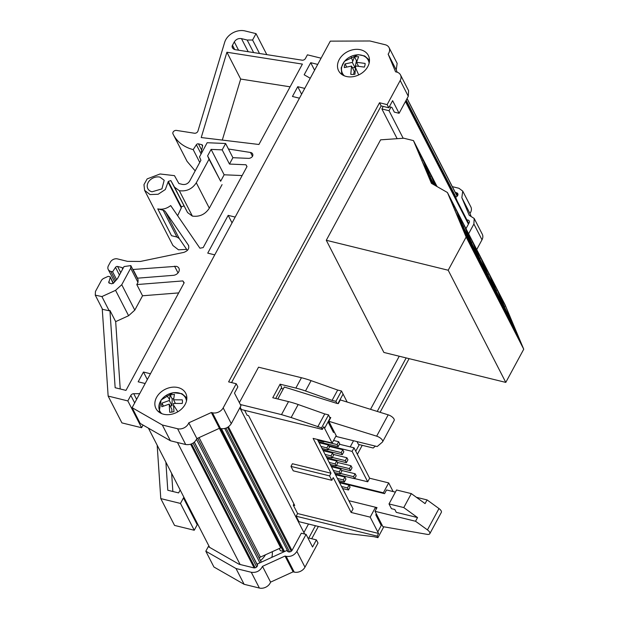 <?xml version="1.0" encoding="UTF-8"?>
<svg xmlns="http://www.w3.org/2000/svg" width="619" height="619" viewBox="0 0 619 619"><rect width="100%" height="100%" fill="white"/><g stroke="black" fill="none" stroke-linecap="round" stroke-linejoin="round"><path stroke-width="0.93" d="M329.548 417.183L328.573 414.877L321.547 427.876L322.344 429.424L323.783 426.762L324.58 428.302L330.059 418.173L329.548 417.183L330.778 417.57L328.79 421.26L336.666 436.596L377.188 446.554L382.372 442.113A5.571 2.352 -151.6 0 0 382.612 441.819L394.148 420.479A5.571 2.352 -151.6 0 0 394.001 419.001A5.571 2.352 -151.6 0 0 388.19 414.838L340.318 399.92L338.33 403.611L336.984 403.426L284.307 387.022L277.838 398.992M382.612 441.819A5.571 2.352 -151.6 0 0 382.472 440.333A5.571 2.352 28.4 0 0 376.654 436.171L388.19 414.838M417.539 517.569L396.284 512.346L394.821 509.507L391.44 508.671L389.011 503.943L403.774 507.572L417.539 517.569L415.542 521.26L427.443 529.895A5.571 2.352 28.4 0 1 429.663 532.247A5.571 2.352 28.4 0 1 429.803 533.725A5.571 2.352 28.4 0 1 427.064 534.344L382.898 526.645L375.021 511.302L377.01 507.611L348.845 500.686L375.532 507.247L376.352 508.833M427.443 529.895L438.979 508.563A5.571 2.352 28.4 0 1 441.192 510.915A5.571 2.352 -151.6 0 1 441.339 512.393L429.803 533.725M466.927 219.993A2.786 2.151 152.8 0 1 467.949 220.047A2.786 2.151 152.8 0 1 469.225 220.998A2.786 2.151 152.8 0 1 469.132 222.855L465.991 228.659M132.837 269.513A1.671 1.292 152.8 0 1 133.077 269.482L176.338 266.317A5.571 4.302 152.8 0 1 178.899 268.213A5.571 4.302 152.8 0 1 173.305 275.339L137.294 278.194M228.45 149.009L250.509 152.475A3.9 3.01 152.8 0 1 250.803 152.537A3.9 3.01 152.8 0 1 252.598 153.868A3.9 3.01 152.8 0 1 252.583 156.212A3.9 3.01 152.8 0 1 248.443 158.363L232.906 157.698L229.471 164.058L245.967 164.77L246.942 166.666M152.034 191.797A9.2 7.095 152.8 0 1 147.817 188.663A9.2 7.095 152.8 0 1 150.069 180.059A9.2 7.095 152.8 0 1 159.965 177.135L164.182 180.268L161.938 188.872L152.034 191.797M178.055 387.571A16.721 12.906 -27.2 0 0 160.05 392.887A16.721 12.906 -27.2 0 0 155.973 408.548A16.721 12.906 -27.2 0 0 163.64 414.243A16.721 12.906 -27.2 0 0 181.638 408.927A16.721 12.906 -27.2 0 0 185.723 393.266A16.721 12.906 -27.2 0 0 178.055 387.571M158.897 411.573A16.721 12.906 -27.2 0 0 158.897 412.022M360.691 49.791A16.721 12.906 -27.2 0 0 342.694 55.106A16.721 12.906 -27.2 0 0 338.608 70.759A16.721 12.906 -27.2 0 0 346.276 76.454A16.721 12.906 -27.2 0 0 364.282 71.139A16.721 12.906 -27.2 0 0 368.359 55.486A16.721 12.906 -27.2 0 0 360.691 49.791M341.533 73.793A16.721 12.906 -27.2 0 0 341.541 74.241M171.834 412.099L171.904 409.368L169.211 404.114L169.707 412.254A10.871 8.387 -27.2 0 0 171.834 412.099A10.871 8.387 -27.2 0 0 173.978 411.565L173.506 405.066A24.528 1.563 58.4 0 1 177.839 411.782M186.481 400.957A14.461 11.157 -27.2 0 0 173.011 392.81A14.461 11.157 -27.2 0 0 166.341 395.309A14.461 11.157 -27.2 0 0 161.776 413.647M353.588 74.419L354.238 71.324L351.546 66.078L350.772 74.326A10.871 8.387 -27.2 0 0 352.83 74.466A10.871 8.387 -27.2 0 0 354.966 74.226L355.492 67.633A24.528 0.921 65.4 0 0 358.718 74.93M369.125 63.177A14.461 11.157 -27.2 0 0 357.844 54.82A14.461 11.157 -27.2 0 0 351.012 56.437A14.461 11.157 -27.2 0 0 344.412 75.858M303.898 532.557L308.51 524.022M350.215 446.887L353.534 440.743M370.526 409.329L399.24 356.227M377.915 537.663L374.085 536.719L350.896 533.903A55.741 23.545 -151.6 0 1 341.874 532.224L298.969 521.678L296.168 516.223L297.607 513.553L378.565 533.446L377.118 536.116L377.915 537.663L383.788 526.8M293.924 503.951L293.282 505.135L297.607 513.553M244.606 410.327L247.159 415.295L248.583 415.643L294.714 505.483L293.282 505.135M240.18 407.186L241.387 409.538L322.344 429.424M239.367 402.629L258.533 367.191L301.438 377.729L295.851 388.067A55.741 23.545 28.4 0 1 305.5 390.968L332.078 400.385L337.664 390.047L311.086 380.639A55.741 23.545 -151.6 0 0 301.438 377.729M448.195 270.232L326.29 240.28L383.888 352.451L505.785 382.403L448.195 270.232L466.138 237.038L523.736 349.217L505.027 304.695L447.436 192.517L466.138 237.038M326.29 240.28L380.6 139.832L403.797 138.23L413.469 140.606L437.068 186.574M356.993 60.623A10.871 8.387 -27.2 0 0 356.467 60.716L354.447 56.793L358.649 56.685L356.513 62.295L358.486 66.14M352.389 67.711L355.012 67.649L356.467 60.716M356.513 62.295L365.109 63.424A10.871 8.387 -27.2 0 1 364.336 67.1L355.739 65.97L355.492 67.633M351.546 66.078L344.311 67.595A10.871 8.387 -27.2 0 1 345.085 63.919L352.319 62.403L355.012 67.649M346.601 66.883L345.085 63.919M352.319 62.403L354.447 56.793M173.676 398.535A10.871 8.387 -27.2 0 0 172.183 398.938L170.163 395.015L174.434 394.334L173.575 399.82L175.347 403.286M170.202 406.041L171.997 405.755L172.183 398.938M173.575 399.82L182.296 399.851A10.871 8.387 -27.2 0 1 182.203 403.464L173.475 403.433L173.506 405.066M169.211 404.114L161.845 406.729A10.871 8.387 -27.2 0 1 161.938 403.124L169.304 400.508L171.997 405.755M163.408 405.979L161.938 403.124M169.304 400.508L170.163 395.015M281.366 547.583L260.421 557.077A2.786 2.151 -27.2 0 0 259.199 557.998M389.32 106.754L390.945 107.149L389.026 110.708L381.884 108.952L383.246 106.422M240.11 564.497L177.475 442.5M209.632 547.374L148.421 428.155M236.009 568.528L244.11 584.297L213.911 566.989L205.818 551.212L236.009 568.528L251.283 572.281L259.384 588.05A8.364 6.453 -27.2 0 0 270.588 582.123L262.487 566.354C260.158 570.935 256.421 572.908 251.283 572.281M262.487 566.354L285.034 556.048L286.125 556.319L294.226 572.095A8.364 6.453 -27.2 0 0 304.974 567.182L296.872 551.405L306.08 534.383L301.321 533.214L292.114 550.237A2.786 2.151 152.8 0 1 288.531 551.877A2.786 2.151 152.8 0 1 287.255 550.925A2.786 2.151 152.8 0 1 287.084 550.384L257.179 564.048A2.786 2.151 152.8 0 1 257.365 564.335A2.786 2.151 152.8 0 1 256.684 566.95A2.786 2.151 152.8 0 1 253.689 567.832L239.042 564.234L208.301 546.608L205.818 551.212M162.317 424.99L132.118 407.681L140.219 423.458L170.411 440.767L185.685 444.519C190.83 445.154 194.559 443.181 196.888 438.592L188.795 422.823A8.364 6.453 152.8 0 1 177.591 428.743L162.317 424.99L170.411 440.767M132.118 407.681L330.306 41.14L369.945 40.986L385.219 44.738A8.364 6.453 152.8 0 1 389.049 47.586A8.364 6.453 152.8 0 1 388.144 54.132L396.237 69.908L397.15 63.362L389.049 47.586M403.178 138.277L389.026 110.708M397.15 138.687L381.884 108.952M304.656 534.035L239.847 407.805M284.508 551.56L221.44 428.727M259.903 562.803L196.54 439.397M257.55 565.193L194.374 442.144M160.986 354.285L166.735 343.653M390.945 107.149L391.897 107.389L394.326 112.116L399.093 113.285L392.616 100.673L388.771 107.783L381.149 105.911L231.545 382.588M238.307 211.288L229.804 227.018M388.771 107.783L387.146 104.626L400.199 80.493A8.364 6.453 152.8 0 0 400.493 74.914A8.364 6.453 152.8 0 0 396.655 72.067L395.564 71.804L388.144 54.132M400.199 80.493L408.292 96.262L408.594 90.691L400.493 74.914M408.292 96.262L399.093 113.285M396.237 69.908L397.22 72.23M387.146 104.626L379.532 102.754L228.612 381.869L236.234 383.741L237.851 386.898L234.485 393.119L240.961 405.739L231.282 423.651L223.18 407.875A8.364 6.453 152.8 0 1 212.433 412.788L220.534 428.557L219.436 428.294L196.888 438.592M212.433 412.788L211.342 412.517L219.436 428.294M220.534 428.557C225.084 429.23 228.666 427.59 231.282 423.651M379.532 102.754L381.149 105.911M236.234 383.741L223.18 407.875M211.342 412.517L188.795 422.823M144.598 190.327L143.964 184.64L147.152 178.899L160.05 173.978L174.457 175.641L178.891 183.541L182.458 184.423C185.491 184.864 187.882 183.773 189.623 181.143L200.92 160.259L199.504 156.886L207.164 142.718L225.618 143.507L222.182 149.868L211.11 149.396L224.148 174.79L220.65 181.251L207.613 155.856L209.029 159.23L196.293 182.783C192.192 189.004 186.536 191.642 179.324 190.698L174.527 187.162L170.829 180.562L168.298 181.429L165.312 189.53L158.155 194.258L150.03 194.567L144.598 190.327L172.941 245.526L178.458 249.797L186.683 249.403M202.235 151.841L201.276 151.601L202.606 145.999A1.671 1.292 152.8 0 0 201.763 144.676L198.451 143.856A1.671 1.292 152.8 0 0 196.37 144.73L193.198 149.62A44.599 34.409 152.8 0 1 173.32 134.571L187.085 161.389L195.178 170.875M134.679 402.946L130.81 395.417L127.839 400.919L108.147 396.075L121.912 422.893L141.604 427.729L143.043 425.075M187.379 250.416L179.255 238.555L176.91 237.023L171.533 235.7L157.76 208.882C162.294 209.81 166.604 208.711 170.689 205.578L199.914 248.204L203.179 247.608L247.012 166.534L245.967 164.77M290.118 86.822L240.675 79.054L222.298 140.08M207.613 155.856L211.11 149.396M122.717 268.979L121.989 267.563L117.587 266.479A1.671 1.292 152.8 0 0 115.505 267.346L112.612 271.803L110.77 271.354A5.571 4.302 152.8 0 1 108.217 269.451A5.571 4.302 152.8 0 1 108.41 265.737L110.337 262.177A5.571 4.302 152.8 0 1 117.502 258.904L127.499 261.365L140.428 261.442L183.75 252.413C188.091 250.842 189.607 248.389 188.315 245.047L165.482 211.744A5.571 4.302 152.8 0 0 163.145 210.205L157.76 208.882M188.532 245.403L188.702 245.789M121.989 267.563A1.671 1.292 152.8 0 1 122.864 268.7M130.686 268.197L137.975 282.396L138.114 279.796L130.826 265.597L130.686 268.197L121.75 284.732L115.56 290.334L101.895 296.578L95.264 295.147L95.465 291.441L101.632 280.036L103.18 278.635L108.139 276.368L110.128 276.794L113.138 283.471M137.975 282.396L136.799 284.57L142.548 295.774L178.69 292.903M120.225 388.98L115.676 321.632L109.927 310.436L115.149 387.726L125.974 390.388L184.183 282.744L182.868 280.918L136.799 284.57M109.927 310.436L109.184 310.777L101.895 296.578M95.264 295.147L102.553 309.345L109.184 310.777M108.147 396.075L102.236 308.726M130.81 395.417A2.786 2.151 152.8 0 1 133.735 393.707L136.629 399.34M139.693 393.684L133.735 393.707M150.463 373.752L143.461 372.027L138.169 381.807L145.179 383.525M234.972 217.029L228.171 215.358L207.744 253.132L214.754 254.858M304.749 88.409L297.739 86.691L292.454 96.463L299.464 98.189M317.725 64.407L310.715 62.689L304.177 74.783L310.235 78.257M234.686 49.535L232.489 45.257A2.786 2.151 152.8 0 0 232.133 46.905A5.571 4.302 152.8 0 0 232.419 47.717A5.571 4.302 152.8 0 0 234.98 49.621A5.571 4.302 152.8 0 0 235.406 49.706L302.057 60.175A2.786 2.151 152.8 0 0 305.43 58.495L307.411 54.828L321.091 58.186M232.489 45.257L234.307 41.899C236.048 39.268 238.439 38.177 241.472 38.626L248.188 51.71M253.612 52.561L247.174 40.026L241.472 38.626M247.174 40.026L252.583 40.003L256.026 33.643L266.804 54.634M173.32 134.571A44.599 34.409 152.8 0 1 172.987 133.913A2.786 2.151 152.8 0 1 173.63 131.406A2.786 2.151 152.8 0 1 176.477 130.416L194.381 133.224A2.786 2.151 152.8 0 0 197.941 131.081L224.674 42.301A15.049 11.614 152.8 0 1 245.07 30.95L256.026 33.643M302.397 64.097L226.902 52.236L201.221 137.55L258.935 144.482L302.397 64.097M130.826 265.597L124.024 266.565L117.463 278.689L113.478 283.162L111.559 283.812L108.743 282.736L110.167 277.691M116.627 279.626L112.612 271.803M201.276 151.601L201.809 152.63M209.029 159.23L220.65 181.251M170.829 180.562L187.565 212.557L192.362 216.093L179.324 190.698M259.508 53.489L252.583 40.003M127.839 400.919L141.604 427.729M115.676 321.632L128.597 315.729L134.787 310.127L142.548 295.774M192.362 216.093C199.573 217.037 205.237 214.398 209.33 208.177L222.066 184.624M225.618 143.507L232.906 157.698M222.182 149.868L229.471 164.058M297.739 86.691L301.608 94.22M285.955 123.173L291.704 112.542M224.148 174.79L242.137 175.556M183.866 205.957L181.336 206.823L181.305 207.914L168.267 182.52M177.63 215.698L181.305 207.914M199.759 162.402L193.198 149.62M231.924 222.67L228.171 215.358M147.322 379.563L143.461 372.027M182.868 280.918L183.99 283.1M314.584 70.218L310.715 62.689M226.902 52.236L240.675 79.054M168.298 181.429L181.336 206.823M260.537 560.613A22.299 17.208 -27.2 0 0 265.497 554.756M283.324 551.397L280.368 550.67L279.239 548.48M271.811 557.363A22.299 17.208 -27.2 0 0 272.275 551.661M287.084 550.384L287.595 551.382M257.179 564.048L257.489 564.66M455.298 192.416L456.513 192.718A2.786 2.151 152.8 0 1 457.789 193.662A2.786 2.151 152.8 0 1 455.569 197.128L457.286 201.206M285.034 556.048L293.135 571.824L294.226 572.095M296.872 551.405C294.265 555.351 290.682 556.992 286.125 556.319M306.08 534.383L312.556 547.003L316.402 539.892L308.788 538.019L315.435 525.724M355.747 451.166L359.299 444.597M377.234 411.418L406.165 357.929M476.715 249.55L481.992 239.793A8.364 6.453 -27.2 0 0 482.286 234.222L474.185 218.453L469.256 215.335L461.836 197.662L469.937 213.439A8.364 6.453 -27.2 0 0 470.85 206.893L462.749 191.116L461.836 197.662M468.622 233.773L473.891 224.024L481.992 239.793M474.185 218.453L473.891 224.024M452.334 186.652L458.911 188.269L462.749 191.116M244.11 584.297L259.384 588.05M270.588 582.123L293.135 571.824M304.974 567.182L318.027 543.049L316.402 539.892M311.721 538.739L318.367 526.444M357.364 454.323L362.231 445.316M380.081 412.308L409.097 358.649M470.912 215.76L469.937 213.439M197.685 524.115L197.213 524.75L183.448 497.939L180.477 503.44L160.785 498.597L157.172 445.208M160.785 498.597L174.55 525.415L194.242 530.251L197.213 524.75M165.892 462.184L167.788 490.248L178.612 492.91L180.183 490.016M183.448 497.939A2.786 2.151 152.8 0 1 183.92 497.297M180.477 503.44L194.242 530.251M172.863 491.501L171.641 473.388M436.542 186.273L431.977 177.382L435.451 185.646M434.244 184.949L431.056 178.752L423.752 161.358L431.203 175.866L435.265 185.538M431.203 175.866L430.097 176.469M422.97 159.841L415.519 145.333L422.831 162.727L430.282 177.235L422.97 159.841L421.872 160.445M431.66 183.472L427.033 172.724L432.921 184.191M505.475 305.918L498.605 292.795L505.359 308.881L512.811 323.389L505.475 305.918L504.369 306.521M516.981 333.316L520.989 342.841L513.538 328.333L509.53 318.8L516.981 333.316L516.261 333.641M497.25 289.893L490.38 276.77L497.134 292.849L504.586 307.364L497.25 289.893L496.144 290.489M508.756 317.292L512.756 326.817L505.305 312.309L501.305 302.776L508.756 317.292L508.037 317.617M489.018 273.869L481.567 259.361L488.909 276.825L496.361 291.34L489.018 273.869L487.919 274.465M500.531 301.267L504.531 310.792L497.08 296.284L493.08 286.752L500.531 301.267L499.804 301.592M480.793 257.844L473.922 244.722L480.677 260.8L488.128 275.316L480.793 257.844L479.686 258.44M492.298 285.235L496.299 294.768L488.855 280.252L484.847 270.727L492.298 285.235L491.579 285.568M472.56 241.82L465.117 227.312L472.452 244.776L479.903 259.291L472.56 241.82L471.461 242.416M484.073 269.211L488.074 278.743L480.623 264.228L476.622 254.703L484.073 269.211L483.354 269.544M464.335 225.796L456.884 211.28L464.227 228.751L471.67 243.267L464.335 225.796L463.229 226.392M475.841 253.186L479.849 262.719L472.398 248.204L468.39 238.679L475.841 253.186L475.121 253.519M456.11 209.771L449.239 196.649L455.994 212.727L463.445 227.235L456.11 209.771L455.004 210.367M467.616 237.162L471.616 246.695L464.165 232.179L460.165 222.654L467.616 237.162L466.896 237.495M413.469 140.606L431.412 183.332L447.436 192.517M523.736 349.217L505.785 382.403M379.981 520.966L378.797 520.672M395.394 492.136L386.55 489.962L384.561 493.653L339.552 482.596M438.979 508.563L427.079 499.92L425.083 503.611L411.318 493.614L396.555 489.985L389.011 503.943M411.318 493.614L403.774 507.572M427.079 499.92L416.386 497.297M415.542 521.26L375.021 511.302M381.784 524.479L377.768 531.899L378.565 533.446M283.254 388.964L281.119 388.438M328.79 421.26L376.654 436.171M375.4 446.121L373.195 448.009L358.432 444.388L357.001 441.595M337.982 403.503L343.081 394.079L341.495 390.991L335.908 401.321L336.984 403.426M335.985 474.131L335.645 474.765M323.791 450.129L324.217 450.957M327.908 458.145L328.333 458.965M332.024 466.153L332.442 466.981M319.683 442.113L320.1 442.941M375.532 507.247L370.185 517.136L377.768 531.899L381.25 525.454L375.81 514.853L376.337 513.871M332.395 428.286L331.211 427.992M334.036 431.482L333.502 432.457L328.062 421.856M331.815 480.298L293.244 470.819L290.976 466.401L329.548 475.879L331.815 480.298L333.254 477.628L351.135 512.455L353.062 508.903L317.4 439.444M290.976 466.401L292.416 463.739L330.987 473.218L329.548 475.879M330.987 473.218L313.106 438.391L332.155 443.065L336.171 435.644M332.155 443.065L324.573 428.302M370.185 517.136L351.135 512.455M377.118 536.116L296.168 516.223M275.695 398.466L281.707 387.347L280.09 384.19L295.851 388.067M321.547 427.876L291.147 417.531L298.172 404.524A55.741 23.545 -151.6 0 0 288.516 401.623L272.762 397.746L280.09 384.19M317.717 426.94L324.751 413.941L298.172 404.524M339.227 481.961L383.347 492.801L383.672 493.436M393.142 491.587L388.693 482.913L369.644 478.232L354.029 447.823L352.11 451.383L367.717 481.791L354.679 478.588M352.11 451.383L328.782 445.649M328.573 414.877L324.751 413.941M335.908 401.321L332.078 400.385M240.334 404.509L281.49 414.622L291.147 417.531M383.347 492.801L388.693 482.913M367.717 481.791L369.644 478.232M354.029 447.823L339.46 444.241M347.174 402.056L343.081 394.079M341.495 390.991L337.664 390.047M349.015 485.056L347.452 487.942L348.505 489.993L350.068 487.107L349.015 485.056L339.638 482.75M348.505 489.993L342.609 488.546M347.452 487.942L341.556 486.495M344.899 477.04L343.336 479.934L344.396 481.984L345.951 479.091L344.899 477.04L335.521 474.734M344.396 481.984L338.492 480.537M343.336 479.934L337.44 478.487M340.79 469.032L339.227 471.918L340.28 473.968L341.843 471.082L340.79 469.032L331.405 466.726M340.28 473.968L334.384 472.521M339.227 471.918L333.332 470.471M336.674 461.016L335.111 463.91L336.163 465.96L337.726 463.066L336.674 461.016L327.296 458.71M336.163 465.96L330.267 464.505M335.111 463.91L329.215 462.455M332.558 453.007L330.995 455.894L332.047 457.944L333.61 455.058L332.558 453.007L323.18 450.702M332.047 457.944L326.151 456.497M330.995 455.894L325.099 454.447M328.449 444.991L326.886 447.885L327.938 449.936L329.501 447.042L328.449 444.991L319.064 442.686M327.938 449.936L322.042 448.481M326.886 447.885L320.99 446.431M323.296 440.89L323.822 441.92L324.255 441.123M323.822 441.92L317.926 440.473M351.004 465.751L349.441 468.645L350.493 470.695L352.056 467.802L351.004 465.751L337.386 462.408M350.493 470.695L330.979 465.898M349.441 468.645L336.442 465.449M346.895 457.743L345.332 460.629L346.385 462.679L347.948 459.793L346.895 457.743L333.277 454.392M346.385 462.679L326.871 457.89M345.332 460.629L332.326 457.433M342.779 449.727L341.216 452.621L342.268 454.671L343.831 451.777L342.779 449.727L329.161 446.384M342.268 454.671L322.754 449.874M341.216 452.621L328.209 449.425M338.663 441.718L337.1 444.604L338.152 446.655L339.715 443.769L338.663 441.718L333.564 440.465M338.152 446.655L318.638 441.858M337.1 444.604L324.101 441.409M355.12 473.767L353.557 476.653L354.61 478.704L356.173 475.818L355.12 473.767L341.502 470.417M354.61 478.704L335.096 473.914M353.557 476.653L340.551 473.458M288.021 551.684L224.774 428.503L288.013 551.676M351.012 56.437A24.528 0.921 65.4 0 0 352.706 61.01M166.341 395.309A24.528 1.563 58.4 0 1 169.413 399.139M257.535 565.41L194.289 442.221M256.676 566.958L193.082 443.111M255.16 567.793L191.557 443.916M254.138 567.902L190.652 444.249M457.217 196.169L407.078 98.514L457.217 196.161M457.139 196.238L407.023 98.622M455.886 197.028L406.172 100.193M468.753 223.552L405.785 100.905L468.753 223.544M468.691 223.66L405.724 101.021M468.428 224.155L405.46 101.516M291.951 550.5L228.442 426.801M291.209 551.258L227.599 427.35M289.615 551.916L226.036 428.1M283.61 551.97L220.24 428.487M280.686 547.815L219.343 428.333M260.421 557.077L199.07 437.594M261.326 562.153L197.701 438.221M261.272 562.176L197.647 438.252M177.591 428.743L185.685 444.519M117.587 266.479L120.744 272.631M109.447 283.293L108.704 281.838M115.505 267.346L119.444 275.022M115.606 280.771L110.77 271.354M201.763 144.676L202.552 146.216M238.57 50.201L234.307 41.899M187.565 212.557L174.527 187.162M198.451 143.856L201.639 150.069M128.597 315.729L115.56 290.334M134.787 310.127L121.75 284.732M209.33 208.177L196.293 182.783M196.37 144.73L201.098 153.938M232.133 46.905L232.914 48.429M133.077 269.482L137.542 278.179M165.482 211.744L179.255 238.555M163.145 210.205L176.91 237.023M250.509 152.475L252.498 156.344M174.566 266.185L178.024 272.917M456.513 192.718L457.812 195.256M288.516 401.623L281.49 414.622M305.5 390.968L311.086 380.639M186.845 397.971L181.932 393.699L173.188 392.663L161.087 399.982L159.129 412.2M369.489 60.182L364.668 55.958L358.146 54.665L344.443 61.296L341.193 67.788L341.773 74.412M113.432 283.216L110.128 276.794M108.217 269.451L114.608 281.9"/></g></svg>
